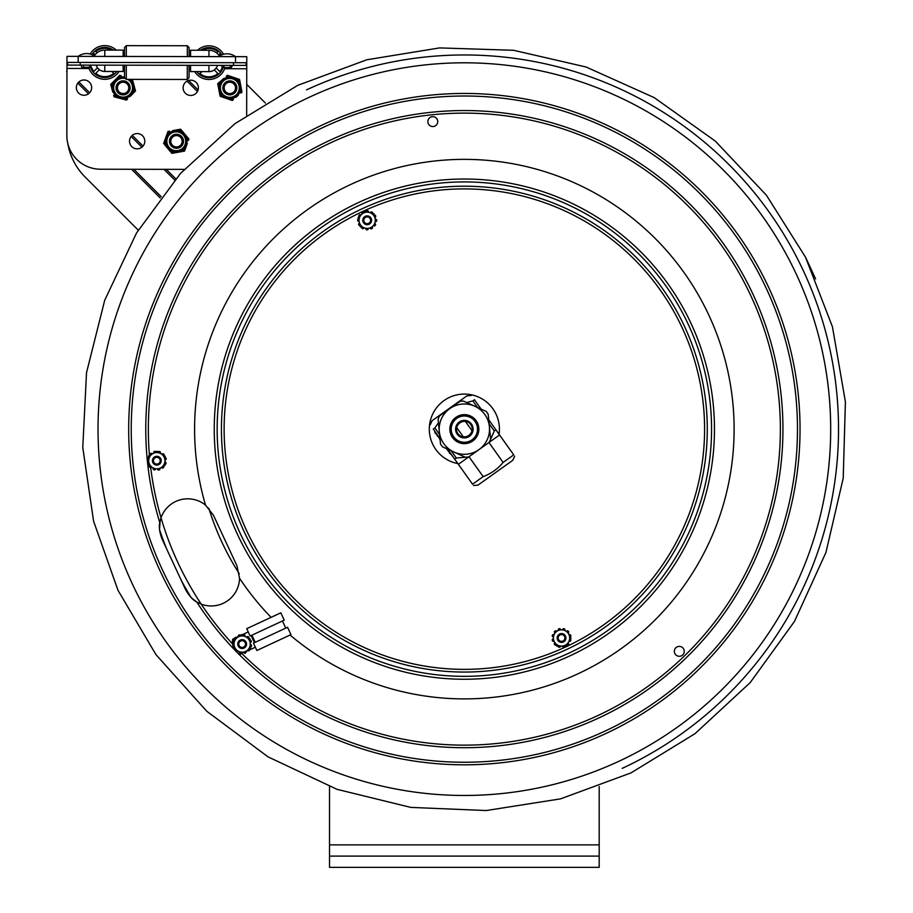 <?xml version="1.0" encoding="UTF-8"?>
<svg xmlns="http://www.w3.org/2000/svg" width="913" height="913" viewBox="0 0 913 913"><rect width="100%" height="100%" fill="white"/><g stroke="black" fill="none" stroke-linecap="round" stroke-linejoin="round"><path stroke-width="1.37" d="M599.19 786.572L599.19 856.109L329.525 856.109L329.525 867.35L599.19 867.35L599.19 856.109M329.525 856.109L329.525 786.595M246.715 84.361L265.375 103.021M66.866 118.804L66.957 70.221M67.003 70.073L66.672 71.693M138.24 230.144L85.035 176.928A61.799 61.799 0 0 1 67.767 143.375M499.046 434.246A35.059 35.059 0 0 0 469.933 394.519A35.059 35.059 0 0 0 429.829 423.096A35.059 35.059 0 0 0 457.87 463.587M457.219 434.223A8.765 8.765 0 0 0 472.329 432.773A8.765 8.765 0 0 0 463.53 420.414A8.765 8.765 0 0 0 457.219 434.223M457.949 433.698A7.863 7.863 0 0 1 463.61 421.304A7.863 7.863 0 0 1 471.519 432.397A7.863 7.863 0 0 1 457.949 433.698M449.755 408.647A25.165 25.165 0 0 0 443.866 443.741A25.165 25.165 0 0 0 478.96 449.63A25.165 25.165 0 0 0 484.849 414.536A25.165 25.165 0 0 0 449.755 408.647M476.164 420.722A14.494 14.494 0 0 0 451.17 423.118A14.494 14.494 0 0 0 465.744 443.57A14.494 14.494 0 0 0 476.164 420.722M453.658 436.768A13.147 13.147 0 0 1 456.728 418.428A13.147 13.147 0 0 1 475.068 421.509A13.147 13.147 0 0 1 471.987 439.838A13.147 13.147 0 0 1 453.658 436.768M459.901 401.4L439.587 415.894L459.901 401.4A28.086 28.086 0 0 1 463.439 401.058L486.15 411.398L463.439 401.058M465.276 457.208L442.577 446.868L465.276 457.208A28.086 28.086 0 0 0 468.826 456.865L478.971 449.63L468.826 456.865M439.587 415.894A28.086 28.086 0 0 0 438.114 419.135L440.5 443.969L438.114 419.135M489.128 442.383L478.971 449.63L489.128 442.383A28.086 28.086 0 0 0 490.612 439.142L488.215 414.308L490.612 439.142M488.215 414.308A28.086 28.086 0 0 0 486.15 411.398M440.5 443.969A28.086 28.086 0 0 0 442.577 446.868M472.055 430.765L465.333 421.327C460.974 421.315 458.075 423.381 456.66 427.512L463.382 436.939C467.753 436.95 470.64 434.896 472.055 430.765M477.545 407.483L472.843 400.875L474.452 399.734C470.286 393.891 470.286 393.891 474.452 399.734C470.286 393.891 470.286 393.891 474.452 399.734L481.14 409.127M488.74 419.786L513.722 454.857C514.989 456.626 514.989 456.626 513.722 454.857C514.989 456.626 514.989 456.626 513.722 454.857L503.109 462.423L488.946 442.508M468.803 456.877L458.372 464.306L472.546 484.198C473.813 485.967 473.813 485.967 472.546 484.198C473.813 485.967 473.813 485.967 472.546 484.198L483.171 476.632C491.08 473.664 497.722 468.928 503.109 462.423M468.997 456.751L483.171 476.632M472.546 484.198L447.575 449.15M438.457 422.753L434.885 427.923L439.598 434.531M451.17 450.782L456.34 458.029L467.182 457.082M489.859 440.933L494.287 430.982L489.128 423.735M472.843 400.875L466.771 402.576M514.67 456.169L512.786 460.3L483.103 481.459L478.013 485.077L473.493 485.511M439.975 438.48L433.276 429.076C429.11 423.233 429.11 423.233 433.276 429.076C429.11 423.233 429.11 423.233 433.276 429.076L434.885 427.923M456.34 458.029L454.72 459.182M430.217 424.796L432.111 420.665L466.885 395.888L471.405 395.455M499.559 434.965L488.934 442.531M495.907 429.84L494.287 430.982M438.035 436.528L437.019 435.49M434.896 432.511L435.398 433.219L434.896 432.511M436.266 434.04L435.695 433.641M440.1 439.826L439.221 438.194M435.581 433.093L434.93 432.169M450.189 453.59L445.955 448.032M449.493 452.996L450.018 453.738L449.493 452.996M433.995 430.08L440.066 439.37M446.754 448.774L453.556 457.527M94.301 55.853A12.383 12.383 0 0 1 104.79 50.089A12.383 12.383 0 0 0 94.301 55.853M66.969 62.404L246.75 62.723L246.761 56.674L66.98 56.355L66.843 135.455A33.713 33.713 0 0 0 100.487 169.225L184.232 169.373M246.75 62.723L246.658 115.209M83.985 95.26A7.635 7.635 0 0 1 77.388 83.791A7.635 7.635 0 0 1 90.627 83.813A7.635 7.635 0 0 1 83.985 95.26M190.737 95.454A7.635 7.635 0 0 1 184.141 83.973A7.635 7.635 0 0 1 197.368 84.007A7.635 7.635 0 0 1 190.737 95.454M137.155 148.842A7.635 7.635 0 0 1 130.559 137.372A7.635 7.635 0 0 1 143.786 137.395A7.635 7.635 0 0 1 137.155 148.842M190.577 56.572L190.589 50.238L208.883 50.272M123.164 56.458L123.175 50.112L104.79 50.089L104.778 56.423M208.963 56.606L208.974 50.272A12.383 12.383 0 0 1 219.44 56.081M201.864 71.613L199.913 73.554L201.864 71.613M217.945 73.588A14.163 14.163 0 0 1 199.913 73.554A14.163 14.163 0 0 0 217.945 73.588L214.281 69.913A9.016 9.016 0 0 1 208.175 71.625M190.566 65.302L190.555 71.602L208.929 71.636A8.982 8.982 0 0 0 217.511 65.359A9.016 9.016 0 0 1 216.198 68.007L219.85 71.682A14.163 14.163 0 0 0 222.293 67.368M197.539 50.249A16.856 16.856 0 0 1 223.559 54.255A13.957 13.957 0 0 1 235.52 56.652A13.957 13.957 0 0 0 218.663 56.629M225.066 67.573L231.229 67.585L225.066 67.573A16.856 16.856 0 0 1 194.674 71.602M200.404 50.249A15.053 15.053 0 0 1 221.813 54.837M223.765 65.371A15.053 15.053 0 0 1 196.843 71.613M218.618 54.917L219.885 53.662A14.163 14.163 0 0 1 220.992 55.202M202.104 50.261A14.163 14.163 0 0 1 217.979 51.744L216.712 53.011M187.279 65.302L187.256 79.465L189.059 77.673L189.082 65.302M189.094 56.572L189.105 47.556L187.313 45.753L126.325 45.65L126.302 56.458M187.302 56.572L187.313 45.753M126.291 65.188L126.268 79.363L187.256 79.465L126.268 79.363L124.476 77.559L124.488 65.188M124.51 56.458L124.522 47.442L126.325 45.65M111.82 71.454L113.76 73.405A14.163 14.163 0 0 1 95.739 73.371L99.403 69.708A9.016 9.016 0 0 0 105.509 71.442M91.403 67.14A14.163 14.163 0 0 0 93.834 71.454L97.508 67.802A9.016 9.016 0 0 1 96.162 65.143M119.01 71.476A16.856 16.856 0 0 1 88.629 67.322L82.467 67.311L88.629 67.322M78.21 62.415L78.21 56.378A13.957 13.957 0 0 1 90.182 54.015A16.856 16.856 0 0 1 116.225 50.101M116.841 71.465A15.053 15.053 0 0 1 90.513 67.334M91.928 54.609A15.053 15.053 0 0 1 113.36 50.101M92.749 54.974A14.163 14.163 0 0 1 93.868 53.433L95.123 54.7M97.029 52.794L95.774 51.527A14.163 14.163 0 0 1 111.648 50.101M104.767 65.154L104.755 71.442A8.982 8.982 0 0 1 96.196 65.143A8.982 8.982 0 0 0 104.755 71.442L123.129 71.476L123.141 65.188M217.511 65.359A8.982 8.982 0 0 1 208.929 71.636L208.94 65.337M67.642 62.404L67.642 65.085L246.065 65.405L246.076 62.712L246.065 65.405M83.574 66.215A1.096 1.096 0 0 1 82.467 67.311A1.096 1.096 0 0 1 81.371 66.215A1.096 1.096 0 0 1 82.467 65.12A1.096 1.096 0 0 0 81.371 66.215A1.096 1.096 0 0 0 82.467 67.311A1.096 1.096 0 0 0 83.574 66.215M224.027 66.466A1.096 1.096 0 0 1 222.92 67.562A1.096 1.096 0 0 1 221.825 66.466A1.096 1.096 0 0 1 222.92 65.359M219.223 91.528L219.839 94.735A12.131 12.131 0 0 0 221.619 96.801L230.784 99.985A12.131 12.131 0 0 0 233.454 99.471L232.267 100.498L227.691 98.912M221.619 96.801L220.136 96.276L219.839 94.735L217.716 83.665L218.903 82.638A12.131 12.131 0 0 0 218.013 85.206L218.629 88.413M220.136 96.276L224.701 97.862M240.473 84.236L239.868 81.029A12.131 12.131 0 0 0 238.076 78.963L234.995 77.89M232.005 76.852L228.923 75.779A12.131 12.131 0 0 0 226.241 76.293L227.428 75.265L239.571 79.477L241.979 92.099L240.792 93.126A12.131 12.131 0 0 0 241.683 90.547L241.078 87.34M235.919 97.337L238.327 95.26M223.776 78.427L218.903 82.638M238.008 80.823A10.785 10.785 0 0 0 219.656 84.338A10.785 10.785 0 0 0 231.879 98.478A10.785 10.785 0 0 0 238.008 80.823A10.785 10.785 0 0 0 219.656 84.338A10.785 10.785 0 0 0 231.879 98.478A10.785 10.785 0 0 0 238.008 80.823M132.111 94.404L134.416 92.087A12.131 12.131 0 0 0 135.113 89.451L134.257 86.301M132.374 79.374L135.523 90.969L129.886 96.652M114.091 80.972L111.797 83.288A12.131 12.131 0 0 0 111.101 85.925L111.957 89.075M112.79 92.133L110.69 84.407L119.74 75.3L121.258 75.699A12.131 12.131 0 0 0 118.633 76.407L116.328 78.723M115.574 97.2L114.057 96.801L113.646 95.283A12.131 12.131 0 0 0 115.574 97.2L124.955 99.688A12.131 12.131 0 0 0 127.58 98.969L126.473 100.088L121.794 98.855M114.057 96.801L118.724 98.045M130.707 80.036A10.785 10.785 0 0 0 129.966 79.363A10.785 10.785 0 0 1 128.117 97.246A10.785 10.785 0 0 1 112.493 89.6A10.785 10.785 0 0 1 124.476 76.989A10.785 10.785 0 0 0 112.493 89.6A10.785 10.785 0 0 0 128.117 97.246A10.785 10.785 0 0 0 130.707 80.036M183.753 132.887L181.653 130.388A12.131 12.131 0 0 0 179.085 129.463L175.867 130.045M172.751 130.593L180.637 129.19L188.911 139.004L188.375 140.488A12.131 12.131 0 0 0 187.895 137.806L185.796 135.307M166.349 136.003L167.992 131.449L169.533 131.175A12.131 12.131 0 0 0 167.456 132.933L164.157 142.051A12.131 12.131 0 0 0 164.637 144.733L170.891 152.151A12.131 12.131 0 0 0 173.459 153.076L182.999 151.364A12.131 12.131 0 0 0 185.088 149.606L187.268 143.558M168.791 149.652L171.906 153.35L176.666 152.494M164.637 144.733L166.748 147.233M179.793 151.946L184.552 151.09L186.195 146.537M165.264 138.981L163.621 143.535M186.891 139.369A10.785 10.785 0 0 0 169.316 133.024A10.785 10.785 0 0 0 172.603 151.41A10.785 10.785 0 0 0 186.891 139.369A10.785 10.785 0 0 0 169.316 133.024A10.785 10.785 0 0 0 172.603 151.41A10.785 10.785 0 0 0 186.891 139.369M116.419 85.708A7.019 7.019 0 0 0 120.938 94.564A7.019 7.019 0 0 0 129.783 90.045A7.019 7.019 0 0 0 125.275 81.2A7.019 7.019 0 0 0 116.419 85.708M117.709 86.13A5.672 5.672 0 0 0 121.361 93.274A5.672 5.672 0 0 0 128.505 89.634A5.672 5.672 0 0 0 124.853 82.49A5.672 5.672 0 0 0 117.709 86.13M223.171 85.708A7.019 7.019 0 0 0 227.679 94.564A7.019 7.019 0 0 0 236.524 90.045A7.019 7.019 0 0 0 232.016 81.2A7.019 7.019 0 0 0 223.171 85.708M224.45 86.13A5.672 5.672 0 0 0 228.102 93.274A5.672 5.672 0 0 0 235.246 89.634A5.672 5.672 0 0 0 231.594 82.49A5.672 5.672 0 0 0 224.45 86.13M169.795 139.084A7.019 7.019 0 0 0 174.315 147.929A7.019 7.019 0 0 0 183.159 143.421A7.019 7.019 0 0 0 178.64 134.576A7.019 7.019 0 0 0 169.795 139.084M171.085 139.506A5.672 5.672 0 0 0 174.725 146.651A5.672 5.672 0 0 0 181.87 142.999A5.672 5.672 0 0 0 178.229 135.854A5.672 5.672 0 0 0 171.085 139.506M213.402 515.172L205.665 505.209A28.314 28.314 0 0 0 205.505 505.083L213.402 515.172L236.912 565.706L239.548 578.249A28.314 28.314 0 0 1 201.214 604.132L196.729 601.964C192.837 600.035 189.117 595.915 185.567 589.593L162.058 539.069L185.567 589.593L191.262 597.718L196.569 601.872M160.163 520.661L159.513 529.483L162.058 539.069C159.513 532.302 158.748 526.812 159.786 522.567L161.019 517.739A28.314 28.314 0 0 1 205.505 505.083A269.769 269.769 0 0 1 476.198 159.627A269.769 269.769 0 0 1 715.552 527.486A269.769 269.769 0 0 1 290.072 635.037M271.093 617.348A269.769 269.769 0 0 1 239.548 578.249A28.314 28.314 0 0 0 239.56 578.043M428.311 123.689A4.942 4.942 0 0 1 433.23 116.681A4.942 4.942 0 0 1 436.848 124.442A4.942 4.942 0 0 1 428.311 123.689M683.78 649.257A4.942 4.942 0 0 1 678.861 656.264A4.942 4.942 0 0 1 675.243 648.504A4.942 4.942 0 0 1 683.78 649.257M132.225 583.681A366.33 366.33 0 0 1 309.815 96.995A366.33 366.33 0 0 1 796.49 274.585A366.33 366.33 0 0 1 618.911 761.271A366.33 366.33 0 0 1 132.225 583.681M253.449 643.151L287.549 627.288L290.962 634.615L256.861 650.49L253.449 643.151M236.136 651.483A14.608 14.608 0 0 0 239.799 654.461L242.31 653.297M245.859 651.642L247.971 650.661M249.66 649.873L255.343 647.226M255.241 642.318L251.92 635.186M254.43 642.695L251.109 635.562M250.139 636.019L284.228 620.155L280.816 612.817L246.727 628.68L250.139 636.019M234.641 638.267L232.689 639.18A14.608 14.608 0 0 0 233.123 646.164M233.808 647.933A14.608 14.608 0 0 0 234.242 648.789M234.675 649.531A14.608 14.608 0 0 0 235.394 650.57M248.233 631.944L242.002 634.855M238.441 636.498L236.341 637.479M151.535 467.068A1.118 1.118 0 0 0 151.478 467.159L151.421 467.239A0.902 0.902 0 0 1 150.017 467.399A9.552 9.552 0 0 1 149.675 467.034A0.902 0.902 0 0 1 149.641 465.892L153.43 468.255A1.118 1.118 0 0 1 153.384 468.346L153.327 468.437A0.902 0.902 0 0 0 153.806 469.761A9.552 9.552 0 0 0 154.274 469.91A0.902 0.902 0 0 0 155.324 469.43L148.465 465.151L148.785 455.69L157.15 451.239L165.185 456.249L164.865 465.71L165.059 459.855A1.118 1.118 0 0 1 165.173 459.855L165.276 459.867A0.902 0.902 0 0 0 166.177 458.783A9.552 9.552 0 0 0 166.075 458.303A0.902 0.902 0 0 0 165.139 457.63L165.185 456.249L160.22 453.145A1.118 1.118 0 0 1 160.266 453.053L160.323 452.962A0.902 0.902 0 0 0 159.843 451.638A9.552 9.552 0 0 0 159.376 451.49A0.902 0.902 0 0 0 158.326 451.969L157.15 451.239L151.98 453.989A1.118 1.118 0 0 1 151.923 453.887L151.878 453.807A0.902 0.902 0 0 0 150.485 453.556A9.552 9.552 0 0 0 150.131 453.887A0.902 0.902 0 0 0 150.017 455.039L148.785 455.69L148.591 461.544A1.118 1.118 0 0 1 148.477 461.544L148.374 461.533M159.695 468.46A1.118 1.118 0 0 0 159.741 468.563L159.786 468.654A0.902 0.902 0 0 1 159.227 469.944A9.552 9.552 0 0 1 158.736 470.058A0.902 0.902 0 0 1 157.732 469.51L161.669 467.41A1.118 1.118 0 0 1 161.727 467.513L161.772 467.593A0.902 0.902 0 0 0 163.165 467.844A9.552 9.552 0 0 0 163.53 467.502A0.902 0.902 0 0 0 163.644 466.36L157.732 469.51M153.955 452.939A1.118 1.118 0 0 0 153.909 452.837L153.863 452.745A0.902 0.902 0 0 1 154.423 451.456A9.552 9.552 0 0 1 154.913 451.342A0.902 0.902 0 0 1 155.918 451.889M149.652 464.523A8.126 8.126 0 0 0 160.642 467.867A8.126 8.126 0 0 0 163.998 456.877A8.126 8.126 0 0 0 153.007 453.533A8.126 8.126 0 0 0 149.652 464.523M164.991 462.092A1.118 1.118 0 0 0 165.093 462.104L165.196 462.104A0.902 0.902 0 0 1 166.029 463.245A9.552 9.552 0 0 1 165.892 463.713A0.902 0.902 0 0 1 164.911 464.329M148.511 463.77L148.465 465.151L149.641 465.892M162.115 454.332A1.118 1.118 0 0 0 162.183 454.24L162.229 454.16A0.902 0.902 0 0 1 163.632 454.001A9.552 9.552 0 0 1 163.975 454.366A0.902 0.902 0 0 1 164.009 455.507M148.671 459.307A1.118 1.118 0 0 0 148.557 459.296L148.454 459.296A0.902 0.902 0 0 1 147.621 458.155A9.552 9.552 0 0 1 147.769 457.675A0.902 0.902 0 0 1 148.739 457.071M160.711 458.623A4.405 4.405 0 0 0 153.087 458.372A4.405 4.405 0 0 0 156.671 465.105A4.405 4.405 0 0 0 160.711 458.623M153.726 462.343A3.504 3.504 0 0 1 155.176 457.607A3.504 3.504 0 0 1 159.923 459.045A3.504 3.504 0 0 1 158.474 463.793A3.504 3.504 0 0 1 153.726 462.343M237.517 650.935A1.118 1.118 0 0 0 237.471 651.026L237.426 651.117A0.902 0.902 0 0 1 236.045 651.414A9.552 9.552 0 0 1 235.668 651.083A0.902 0.902 0 0 1 235.52 649.942L239.526 651.928A1.118 1.118 0 0 1 239.48 652.03L239.434 652.11A0.902 0.902 0 0 0 240.051 653.388A9.552 9.552 0 0 0 240.53 653.48A0.902 0.902 0 0 0 241.523 652.909L234.276 649.337L233.66 639.876L241.534 634.626L250.025 638.815L250.641 648.264L250.265 642.421A1.118 1.118 0 0 1 250.379 642.41L250.47 642.398A0.902 0.902 0 0 0 251.269 641.234A9.552 9.552 0 0 0 251.109 640.766A0.902 0.902 0 0 0 250.116 640.196L250.025 638.815L244.775 636.224A1.118 1.118 0 0 1 244.821 636.121L244.867 636.03A0.902 0.902 0 0 0 244.262 634.752A9.552 9.552 0 0 0 243.771 634.661A0.902 0.902 0 0 0 242.778 635.231L241.534 634.626L236.661 637.867A1.118 1.118 0 0 1 236.604 637.776L236.547 637.696A0.902 0.902 0 0 0 235.132 637.594A9.552 9.552 0 0 0 234.812 637.959A0.902 0.902 0 0 0 234.812 639.111L233.66 639.876L234.036 645.719A1.118 1.118 0 0 1 233.933 645.731L233.831 645.742A0.902 0.902 0 0 0 233.032 646.906A9.552 9.552 0 0 0 233.192 647.374A0.902 0.902 0 0 0 234.185 647.945L234.276 649.337L235.52 649.942M245.78 651.517A1.118 1.118 0 0 0 245.837 651.608L245.894 651.688A0.902 0.902 0 0 1 245.449 653.035A9.552 9.552 0 0 1 244.981 653.194A0.902 0.902 0 0 1 243.919 652.749L247.64 650.273A1.118 1.118 0 0 1 247.708 650.364L247.754 650.444A0.902 0.902 0 0 0 249.169 650.558A9.552 9.552 0 0 0 249.489 650.182A0.902 0.902 0 0 0 249.489 649.029L243.919 652.749M250.55 646.883A0.902 0.902 0 0 0 251.463 646.176A9.552 9.552 0 0 0 251.566 645.696A0.902 0.902 0 0 0 250.619 644.646L250.527 644.646A1.118 1.118 0 0 1 250.413 644.658M246.784 637.206A1.118 1.118 0 0 0 246.841 637.114L246.887 637.023A0.902 0.902 0 0 1 248.268 636.726A9.552 9.552 0 0 1 248.633 637.057A0.902 0.902 0 0 1 248.781 638.198M238.521 636.635A1.118 1.118 0 0 0 238.464 636.532L238.419 636.452A0.902 0.902 0 0 1 238.852 635.106A9.552 9.552 0 0 1 239.32 634.946A0.902 0.902 0 0 1 240.381 635.391M235.394 648.584A8.126 8.126 0 0 0 246.658 650.832A8.126 8.126 0 0 0 248.907 639.557A8.126 8.126 0 0 0 237.642 637.32A8.126 8.126 0 0 0 235.394 648.584M233.899 643.494A1.118 1.118 0 0 0 233.785 643.494L233.682 643.505A0.902 0.902 0 0 1 232.735 642.455A9.552 9.552 0 0 1 232.838 641.965A0.902 0.902 0 0 1 233.751 641.268M245.814 641.622A4.405 4.405 0 0 0 238.202 642.124A4.405 4.405 0 0 0 242.436 648.47A4.405 4.405 0 0 0 245.814 641.622M239.24 646.016A3.504 3.504 0 0 1 240.21 641.154A3.504 3.504 0 0 1 245.072 642.124A3.504 3.504 0 0 1 244.102 646.986A3.504 3.504 0 0 1 239.24 646.016M158.702 463.496A3.367 3.367 0 0 1 153.464 460.928A3.367 3.367 0 0 1 158.303 457.675A3.367 3.367 0 0 1 158.702 463.496M244.353 646.621A3.367 3.367 0 0 1 238.841 644.704A3.367 3.367 0 0 1 243.257 640.892A3.367 3.367 0 0 1 244.353 646.621M361.868 208.883A242.926 242.926 0 0 0 244.113 531.617A242.926 242.926 0 0 0 566.847 649.383A242.926 242.926 0 0 0 684.613 326.649A242.926 242.926 0 0 0 361.868 208.883M366.25 211.485A0.902 0.902 0 0 1 367.129 210.743A9.552 9.552 0 0 1 367.631 210.755A0.902 0.902 0 0 1 368.453 211.907L368.418 211.999A1.118 1.118 0 0 0 368.396 212.101M360.692 215.148A1.118 1.118 0 0 1 360.612 215.069L360.544 215A0.902 0.902 0 0 0 359.14 215.137A9.552 9.552 0 0 0 358.889 215.559A0.902 0.902 0 0 0 359.083 216.689M364.002 223.343A4.405 4.405 0 0 0 371.408 221.528A4.405 4.405 0 0 0 366.136 216.016A4.405 4.405 0 0 0 364.002 223.343M373.04 214.669A8.126 8.126 0 0 0 361.559 214.429A8.126 8.126 0 0 0 361.32 225.922A8.126 8.126 0 0 0 372.801 226.162A8.126 8.126 0 0 0 373.04 214.669M375.951 221.585A0.902 0.902 0 0 0 376.727 220.741A9.552 9.552 0 0 0 376.738 220.25A0.902 0.902 0 0 0 375.62 219.382L375.528 219.405A1.118 1.118 0 0 1 375.414 219.428L374.878 217.248A1.118 1.118 0 0 1 374.992 217.214L375.083 217.191A0.902 0.902 0 0 0 375.665 215.913A9.552 9.552 0 0 0 375.426 215.479A0.902 0.902 0 0 0 374.353 215.08L375.414 219.428M363.819 227.862A1.118 1.118 0 0 0 363.785 227.965L363.762 228.056A0.902 0.902 0 0 1 362.45 228.592A9.552 9.552 0 0 1 362.027 228.33A0.902 0.902 0 0 1 361.674 227.234L365.965 228.478A1.118 1.118 0 0 1 365.942 228.592L365.919 228.684A0.902 0.902 0 0 0 366.741 229.836A9.552 9.552 0 0 0 367.231 229.848A0.902 0.902 0 0 0 368.11 229.106L360.35 226.846L358.09 217.648L359.482 223.343A1.118 1.118 0 0 1 359.38 223.365L359.277 223.388A0.902 0.902 0 0 0 358.695 224.678A9.552 9.552 0 0 0 358.935 225.112A0.902 0.902 0 0 0 360.019 225.5L360.35 226.846L361.674 227.234M372.059 226.983A1.118 1.118 0 0 0 372.127 227.075L372.196 227.143A0.902 0.902 0 0 1 372.002 228.547A9.552 9.552 0 0 1 371.568 228.775A0.902 0.902 0 0 1 370.438 228.535L373.668 225.443A1.118 1.118 0 0 1 373.748 225.522L373.816 225.591A0.902 0.902 0 0 0 375.22 225.454A9.552 9.552 0 0 0 375.483 225.032A0.902 0.902 0 0 0 375.277 223.89L370.438 228.535M358.421 219.006A0.902 0.902 0 0 0 357.645 219.85A9.552 9.552 0 0 0 357.634 220.341A0.902 0.902 0 0 0 358.741 221.208L358.843 221.186A1.118 1.118 0 0 1 358.946 221.163M358.09 217.648L364.926 211.097L374.022 213.733M362.164 213.448A0.902 0.902 0 0 1 362.37 212.044A9.552 9.552 0 0 1 362.803 211.805A0.902 0.902 0 0 1 363.922 212.056L362.313 213.596A1.118 1.118 0 0 0 362.233 213.516L362.164 213.448M370.61 212.535A0.902 0.902 0 0 1 371.911 211.999A9.552 9.552 0 0 1 372.333 212.25A0.902 0.902 0 0 1 372.687 213.357L370.541 212.729A1.118 1.118 0 0 0 370.575 212.626L370.61 212.535M564.85 646.199A0.902 0.902 0 0 1 564.2 647.146A9.552 9.552 0 0 1 563.72 647.271A0.902 0.902 0 0 1 562.625 646.393L562.625 646.301A1.118 1.118 0 0 0 562.613 646.187M560.377 646.381A0.902 0.902 0 0 1 559.258 647.249A9.552 9.552 0 0 1 558.779 647.123A0.902 0.902 0 0 1 558.151 646.164L560.377 646.176A1.118 1.118 0 0 0 560.377 646.29L560.377 646.381M563.72 641.805A4.405 4.405 0 0 0 563.755 634.17A4.405 4.405 0 0 0 557.135 637.959A4.405 4.405 0 0 0 563.72 641.805M557.512 630.917A8.126 8.126 0 0 0 554.488 641.999A8.126 8.126 0 0 0 565.569 645.035A8.126 8.126 0 0 0 568.594 633.953A8.126 8.126 0 0 0 557.512 630.917M562.693 629.776A1.118 1.118 0 0 0 562.705 629.662L562.705 629.571A0.902 0.902 0 0 1 563.812 628.703A9.552 9.552 0 0 1 564.291 628.829A0.902 0.902 0 0 1 564.93 629.787L560.456 629.765A1.118 1.118 0 0 1 560.456 629.662L560.456 629.559A0.902 0.902 0 0 0 559.349 628.68A9.552 9.552 0 0 0 558.87 628.806A0.902 0.902 0 0 0 558.231 629.753L564.93 629.787M555.024 632.88A1.118 1.118 0 0 0 554.921 632.812L554.842 632.766A0.902 0.902 0 0 1 554.648 631.362A9.552 9.552 0 0 1 554.99 631.02A0.902 0.902 0 0 1 556.143 630.951L553.894 634.809A1.118 1.118 0 0 1 553.792 634.752L553.712 634.706A0.902 0.902 0 0 0 552.388 635.22A9.552 9.552 0 0 0 552.262 635.699A0.902 0.902 0 0 0 552.764 636.738L556.143 630.951M568.491 631.431A0.902 0.902 0 0 1 568.285 632.835L568.206 632.88A1.118 1.118 0 0 0 568.103 632.937L571.013 638.027L566.231 646.199L569.187 641.143A1.118 1.118 0 0 1 569.29 641.2L569.37 641.246A0.902 0.902 0 0 0 570.682 640.732A9.552 9.552 0 0 0 570.808 640.253A0.902 0.902 0 0 0 570.305 639.226L571.013 638.027L567.007 630.997A0.902 0.902 0 0 1 568.148 631.088A9.552 9.552 0 0 1 568.491 631.431M566.231 646.199L556.759 646.153L556.074 644.955A0.902 0.902 0 0 1 554.933 644.875A9.552 9.552 0 0 1 554.579 644.521A0.902 0.902 0 0 1 554.784 643.117L554.876 643.072A1.118 1.118 0 0 0 554.967 643.014L553.86 641.074A1.118 1.118 0 0 0 553.757 641.12L553.677 641.166A0.902 0.902 0 0 1 552.365 640.641A9.552 9.552 0 0 1 552.239 640.161A0.902 0.902 0 0 1 552.753 639.134L553.86 641.074M556.759 646.153L552.753 639.134M568.057 643.083A1.118 1.118 0 0 0 568.148 643.14L568.24 643.186A0.902 0.902 0 0 1 568.434 644.589A9.552 9.552 0 0 1 568.08 644.932A0.902 0.902 0 0 1 566.927 645M570.317 636.818A0.902 0.902 0 0 0 570.83 635.79A9.552 9.552 0 0 0 570.705 635.311A0.902 0.902 0 0 0 569.404 634.786L569.313 634.832A1.118 1.118 0 0 1 569.221 634.877M564.599 636.555A3.367 3.367 0 0 1 561.244 641.337A3.367 3.367 0 0 1 558.779 636.041A3.367 3.367 0 0 1 564.599 636.555M565.409 636.178A4.268 4.268 0 0 0 558.037 635.528A4.268 4.268 0 0 0 561.164 642.227A4.268 4.268 0 0 0 565.409 636.178M370.233 218.869A3.367 3.367 0 0 1 366.889 223.651A3.367 3.367 0 0 1 364.424 218.355A3.367 3.367 0 0 1 370.233 218.869M371.055 218.492A4.268 4.268 0 0 0 363.682 217.842A4.268 4.268 0 0 0 366.809 224.552A4.268 4.268 0 0 0 371.055 218.492M329.525 844.879L599.19 844.879M197.425 91.528L187.028 81.131M198.087 89.931L188.626 80.47M174.703 180.044L164.009 169.339M141.88 147.21L131.152 136.482M88.481 93.811L77.81 83.14M161.202 196.649L133.834 169.282M160.22 197.938L131.575 169.282M175.753 178.822L166.269 169.339M143.033 146.103L132.259 135.341M89.668 92.749L78.883 81.953M235.508 62.7L235.52 56.652M246.738 68.76L224.666 68.726M190.555 68.669L189.071 68.658M124.488 68.543L123.141 68.543M89.018 68.486L66.957 68.441M80.23 62.426L80.218 65.108M233.488 62.7L233.488 65.382M236.992 81.702A9.438 9.438 0 0 1 231.628 97.155A9.438 9.438 0 0 1 220.935 84.783A9.438 9.438 0 0 1 236.992 81.702M132.568 80.093A12.131 12.131 0 0 0 131.94 79.374M127.546 79.363A9.438 9.438 0 0 1 127.135 96.219A9.438 9.438 0 0 1 113.714 88.584A9.438 9.438 0 0 1 125.458 78.552M185.556 139.609A9.438 9.438 0 0 1 173.059 150.143A9.438 9.438 0 0 1 170.183 134.051A9.438 9.438 0 0 1 185.556 139.609M605.981 733.481A335.687 335.687 0 0 1 160.015 570.751A335.687 335.687 0 0 1 322.746 124.784A335.687 335.687 0 0 1 768.712 287.515A335.687 335.687 0 0 1 605.981 733.481M162.331 569.678A333.119 333.119 0 0 1 323.818 127.112A333.119 333.119 0 0 1 766.384 288.599A333.119 333.119 0 0 1 604.897 731.153A333.119 333.119 0 0 1 162.331 569.678M159.786 522.567A318.58 318.58 0 0 1 485.225 111.238A318.58 318.58 0 0 1 754.115 561.575A318.58 318.58 0 0 1 237.631 652.932M235.417 650.672A318.58 318.58 0 0 1 196.729 601.964M232.621 643.996A316.024 316.024 0 0 1 150.702 467.661M149.435 455.347A316.024 316.024 0 0 1 528.707 119.74A316.024 316.024 0 0 1 742.726 578.739A316.024 316.024 0 0 1 241.831 653.514M360.064 205.003A247.206 247.206 0 0 1 688.493 324.845A247.206 247.206 0 0 1 568.651 653.263A247.206 247.206 0 0 1 240.233 533.432A247.206 247.206 0 0 1 360.064 205.003M358.843 202.378A250.105 250.105 0 0 1 691.118 323.624A250.105 250.105 0 0 1 569.872 655.899A250.105 250.105 0 0 1 237.597 534.653A250.105 250.105 0 0 1 358.843 202.378M622.21 768.369A374.17 374.17 0 0 0 803.6 271.275A374.17 374.17 0 0 0 306.506 89.896M181.196 580.189A320.931 320.931 0 0 0 191.262 597.718M159.513 529.483A320.931 320.931 0 0 0 166.44 548.473M208.792 508.199A267.52 267.52 0 0 0 239.286 573.729M682.171 327.79A240.233 240.233 0 0 0 363.009 211.325A240.233 240.233 0 0 0 246.556 530.487A240.233 240.233 0 0 0 565.706 646.94A240.233 240.233 0 0 0 682.171 327.79M123.141 68.121L124.488 68.121M189.071 68.235L190.555 68.235M89.679 66.227L90.775 67.334L90.786 65.131M82.467 67.311L90.775 67.334L82.467 67.311M95.066 56.401A13.957 13.957 0 0 0 78.21 56.378M230.133 66.478L231.229 67.585L232.222 65.998M231.229 67.585L222.92 67.562L231.229 67.585L231.24 65.382M117.994 590.312L93.605 521.277L82.775 447.496L86.518 372.698L104.721 300.24L136.516 232.998L180.5 173.459L234.926 123.677L297.764 85.343L366.798 59.779L439.587 47.91L513.585 50.283L586.055 67.003L654.21 97.623L715.221 141.024L766.429 195.245L805.494 257.158L832.439 326.786L845.404 401.788L843.224 478.184L825.957 552.445L794.447 621.479L750.166 682.639L694.953 733.721L630.951 772.923L560.525 798.864L486.218 810.539L410.77 807.4L337.068 789.346L268.08 756.888L206.772 711.25L155.94 654.598L117.994 590.312M815.617 278.922L805.517 257.158M285.758 628.121L282.448 620.988"/></g></svg>
